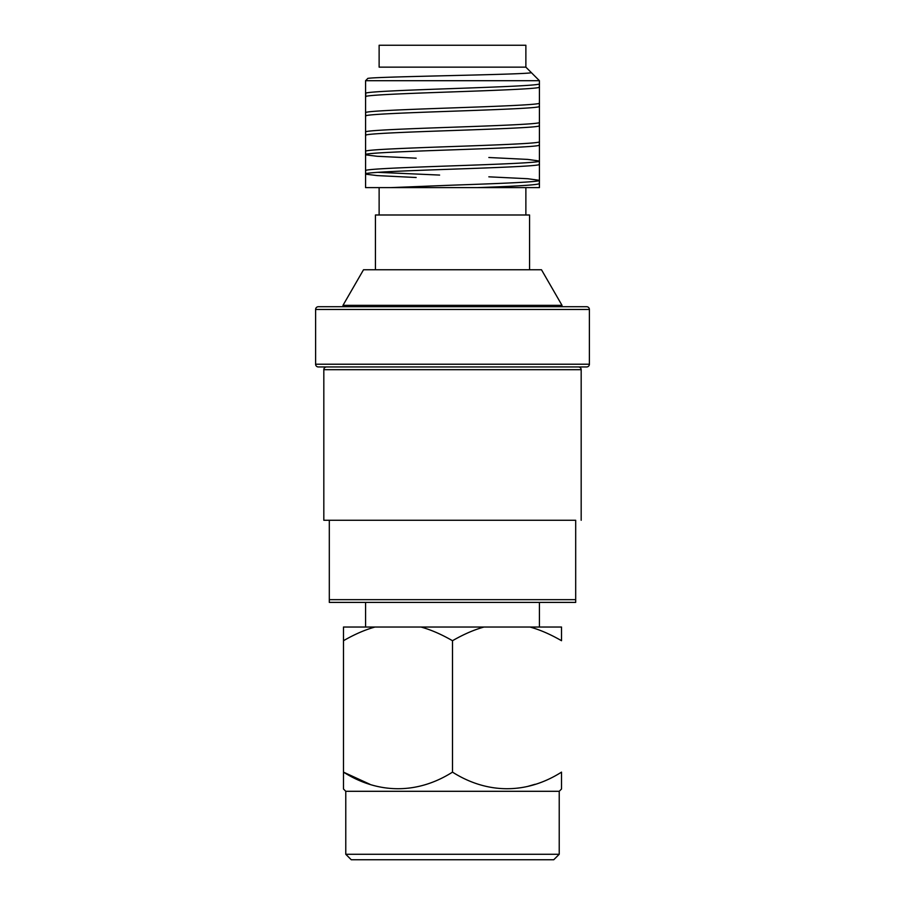 <?xml version="1.0" encoding="UTF-8"?>
<svg xmlns="http://www.w3.org/2000/svg" width="905" height="905" viewBox="0 0 905 905"><rect width="100%" height="100%" fill="white"/><g stroke="black" fill="none" stroke-linecap="round" stroke-linejoin="round"><path stroke-width="1.36" d="M529.561 269.758L541.484 269.758L562.016 305.347L562.016 306.716L318.345 306.716A2.738 2.738 0 0 0 315.607 309.453L315.607 364.217A2.738 2.738 0 0 0 318.345 366.955L586.655 366.955L318.345 366.955A2.738 2.738 0 0 1 315.607 364.217L315.607 309.453A2.738 2.738 0 0 1 318.345 306.716L342.984 306.716L342.984 305.347L342.984 306.716L586.655 306.716L318.345 306.716L586.655 306.716A2.738 2.738 0 0 1 589.393 309.453L589.393 364.217A2.738 2.738 0 0 1 586.655 366.955A2.738 2.738 0 0 0 589.393 364.217L315.607 364.217L589.393 364.217L589.393 309.453L315.607 309.453L589.393 309.453A2.738 2.738 0 0 0 586.655 306.716L562.016 306.716L562.016 305.347L342.984 305.347L363.516 269.758L375.439 269.758L375.439 214.994L529.561 214.994L375.439 214.994L375.439 269.758L529.561 269.758L529.561 214.994L529.561 269.758L541.484 269.758L562.016 305.347L342.984 305.347L363.516 269.758L529.561 269.758M575.693 520.273L575.693 599.664L329.307 599.664L329.307 602.402L575.693 602.402L575.693 599.664L329.307 599.664L329.307 602.402L575.693 602.402L575.693 520.273L329.307 520.273L329.307 599.664L329.307 520.273L323.82 520.273L323.82 369.693L323.82 520.273L575.693 520.273M345.778 791.298L343.481 789.002L343.481 772.135C378.075 794.058 417.329 794.443 452.5 772.135C487.094 794.058 526.348 794.443 561.519 772.135L561.519 789.002L559.222 791.298L345.778 791.298L345.778 854.275L559.222 854.275L345.778 854.275L351.253 859.75L345.778 854.275L345.778 791.298L343.481 789.002L343.481 772.135C378.075 794.058 417.329 794.443 452.5 772.135C487.094 794.058 526.348 794.443 561.519 772.135L561.519 789.002L559.222 791.298L559.222 854.275L553.747 859.75L351.253 859.75L553.747 859.75L559.222 854.275L559.222 791.298L345.778 791.298M535.07 784.284L527.728 786.4L535.07 784.284M561.519 627.029L561.519 640.717C550.398 634.303 539.878 629.733 529.968 627.029L484.051 627.029C474.141 629.733 463.62 634.303 452.5 640.717L452.5 772.135L452.5 640.717C441.38 634.303 430.859 629.733 420.949 627.029L375.032 627.029C365.122 629.733 354.602 634.303 343.481 640.717L343.481 772.135L369.93 784.284L343.481 772.135L343.481 627.029L375.032 627.029C365.122 629.733 354.602 634.303 343.481 640.717L343.481 627.029L484.051 627.029C474.141 629.733 463.62 634.303 452.5 640.717C441.38 634.303 430.859 629.733 420.949 627.029L561.519 627.029L561.519 640.717C550.398 634.303 539.878 629.733 529.968 627.029L561.519 627.029M525.873 187.618L525.873 214.994L525.873 187.618M379.127 187.618L379.127 214.994L379.127 187.618M539.425 187.618L365.575 187.618L365.575 80.703L539.425 80.703L539.425 187.618M365.575 80.703L367.668 78.611C363.595 76.642 537.321 74.617 531.212 72.49L525.873 67.151L379.127 67.151L379.127 45.25L379.127 67.151L525.873 67.151L525.873 45.25L379.127 45.25L525.873 45.25L525.873 67.151L539.425 80.703M539.425 602.402L539.425 627.029L539.425 602.402M365.575 602.402L365.575 627.029L365.575 602.402M581.18 369.693L581.18 520.273L581.18 369.693L323.82 369.693A2.738 2.738 0 0 1 326.558 366.955A2.738 2.738 0 0 0 323.82 369.693L581.18 369.693A2.738 2.738 0 0 0 578.442 366.955A2.738 2.738 0 0 1 581.18 369.693M539.425 183.647C537.344 184.925 516.585 186.26 477.127 187.618L390.847 187.618L452.5 185.163C498.632 183.557 540.952 181.95 539.425 180.333L539.244 183.851M539.244 106.586L539.425 103.068C540.952 104.675 498.632 106.292 452.5 107.899C406.368 109.505 364.048 111.111 365.575 112.729L365.756 112.525M365.575 112.729L365.756 116.236M539.425 106.371C540.952 107.989 498.632 109.596 452.5 111.202C406.368 112.808 364.048 114.426 365.575 116.032M539.244 125.897L539.425 122.39C540.952 123.996 498.632 125.603 452.5 127.22C406.368 128.827 364.048 130.433 365.575 132.04L365.756 131.836M365.575 132.04L365.756 135.558M539.425 125.693C540.952 127.311 498.632 128.917 452.5 130.524C406.368 132.13 364.048 133.736 365.575 135.354M539.244 145.219L539.425 141.7C540.952 143.318 498.632 144.924 452.5 146.531C406.368 148.137 364.048 149.755 365.575 151.361L365.756 151.158M365.575 151.361L365.756 154.879L377.215 156.282L416.164 158.183M539.425 145.015C540.952 146.621 498.632 148.239 452.5 149.845C406.368 151.452 364.048 153.058 365.575 154.665M539.244 164.529L539.425 161.022C540.952 162.629 498.632 164.246 452.5 165.853C406.368 167.459 364.048 169.065 365.575 170.683L365.756 170.468M365.575 170.683L365.756 174.19L377.215 175.593L416.164 177.504M539.425 164.325C540.952 165.943 498.632 167.549 452.5 169.156C406.368 170.762 364.048 172.38 365.575 173.986M365.756 93.204L365.756 96.926M539.425 161.022L527.785 159.416L488.836 157.504M539.425 180.333L527.785 178.726L488.836 176.826M439.626 175.072L377.917 172.335M365.575 93.407C364.048 91.801 406.368 90.183 452.5 88.577C498.632 86.971 540.952 85.364 539.425 83.746L539.244 87.265M539.425 87.061C540.952 88.667 498.632 90.285 452.5 91.891C406.368 93.498 364.048 95.104 365.575 96.722"/></g></svg>
